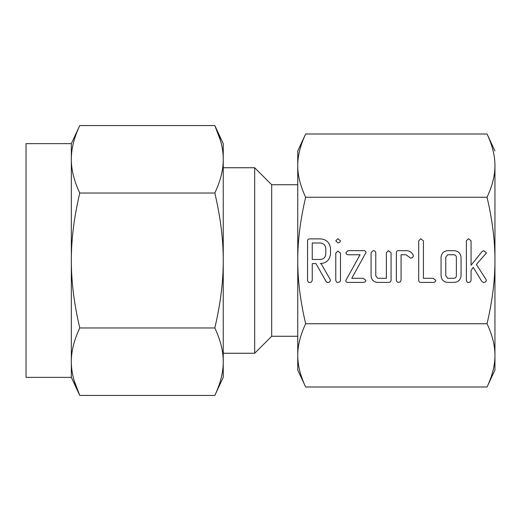 <?xml version="1.0" encoding="UTF-8"?>
<svg xmlns="http://www.w3.org/2000/svg" width="521" height="521" viewBox="0 0 521 521"><rect width="100%" height="100%" fill="white"/><g stroke="black" fill="none" stroke-linecap="round" stroke-linejoin="round"><path stroke-width="0.78" d="M337.816 242.851L335.778 240.813L337.816 238.735L340.487 240.813C340.174 242.213 339.288 242.89 337.816 242.851M335.778 253.167L337.855 251.089L340.487 253.167L340.487 280.454L339.926 281.77L337.855 282.558L336.488 282.102L335.778 280.454L335.778 253.167M363.215 250.647C364.772 250.484 365.709 251.089 366.035 252.47L351.753 278.292L363.215 278.292L365.918 280.35C365.579 281.75 364.68 282.434 363.215 282.408L347.995 282.408C346.641 282.48 345.898 281.874 345.762 280.591L360.044 254.762L347.995 254.762L346.432 254.17L345.879 252.705L347.995 250.647L363.215 250.647M388.425 250.647L391.069 252.763L391.069 280.298C390.88 281.802 389.982 282.506 388.379 282.408L377.738 282.408C373.642 282.043 371.421 279.803 371.069 275.7L371.069 252.763L373.134 250.647C374.599 250.679 375.478 251.389 375.778 252.77L375.778 275.811L377.692 278.292L386.367 278.292L386.367 252.77L388.425 250.647M398.487 250.647L406.152 250.647C409.526 250.744 411.896 252.327 413.257 255.388L413.387 256.045L412.515 257.615L410.613 258.175L406.087 254.762L401.072 254.762L401.072 280.285L400.291 281.887L398.422 282.408L397.074 281.959L396.364 280.298L396.364 252.763C396.39 251.376 397.1 250.666 398.487 250.647M433.094 278.292L435.81 280.35C435.478 281.75 434.573 282.441 433.101 282.408L420.838 282.408C419.451 282.389 418.747 281.692 418.715 280.305L418.715 240.839L420.779 238.735L423.423 240.852L423.423 278.292L433.094 278.292M453.817 250.647C458.115 250.894 460.531 253.128 461.072 257.354L461.072 275.7C460.531 279.94 458.115 282.174 453.817 282.408L447.734 282.408C443.638 282.043 441.417 279.803 441.072 275.7L441.072 257.354C441.495 253.304 443.716 251.063 447.734 250.647L453.817 250.647M305.651 323.749C300.33 301.06 297.699 279.979 297.751 260.5C297.693 241.054 300.33 219.966 305.651 197.251L487.044 197.251C492.365 219.94 495.002 241.021 494.95 260.5C495.002 279.946 492.371 301.034 487.044 323.749L305.651 323.749C300.33 335.114 297.693 345.657 297.751 355.381L297.751 370.053L305.651 387.005L487.044 387.005L494.95 370.053L494.95 355.381L494.95 370.053M486.458 252.906L476.363 264.479L486.126 279.588L486.393 280.506L485.526 281.972L483.605 282.558L481.788 281.392L473.25 267.312L471.069 270.51L471.069 280.435L470.287 282.037L468.425 282.558L467.07 282.108L466.367 280.441L466.367 240.852L468.425 238.735L471.069 240.839L471.069 265.254L482.146 251.474L483.716 250.731L486.458 252.906M330.483 254.196C329.682 260.083 326.283 263.216 320.285 263.587L321.073 263.587L330.099 279.302L330.483 280.428L329.637 281.952L327.729 282.558L326.276 281.77L315.947 263.587L312.248 263.587L312.248 280.389L311.48 282.017L309.604 282.558L308.25 282.102L307.546 280.454L307.546 240.989C307.566 239.614 308.263 238.911 309.637 238.885L320.22 238.885C326.25 239.256 329.676 242.395 330.483 248.302L330.483 254.196M494.95 150.947L487.044 133.995C492.365 145.339 495.002 155.883 494.95 165.619L494.95 355.381C495.002 365.104 492.371 375.648 487.044 387.005M491.029 377.25L491.31 376.416M492.254 373.407L492.436 372.775M492.762 371.571L493.003 370.639M493.231 369.708L493.459 368.705M493.661 367.78L493.856 366.764M494.097 365.429L494.208 364.752M494.344 363.847L494.501 362.636M494.618 159.38L494.501 158.364M494.338 157.121L494.208 156.248M494.025 155.167L493.856 154.236M493.661 153.22L493.459 152.295M493.231 151.292L493.003 150.361M492.762 149.429L492.599 148.811M492.13 147.176L491.785 146.049M491.029 143.75L490.795 143.08M494.95 165.619C495.002 175.343 492.371 185.886 487.044 197.251M487.044 323.749C492.365 335.094 495.002 345.638 494.95 355.381M298.077 361.62L298.194 362.636M298.364 363.879L298.494 364.752M298.67 365.833L298.839 366.764M299.041 367.78L299.236 368.705M299.471 369.708L299.692 370.639M299.933 371.571L300.103 372.189M300.571 373.824L300.91 374.951M301.672 377.25L301.906 377.92M305.651 197.251C300.33 185.906 297.699 175.362 297.751 165.619C297.693 155.896 300.33 145.352 305.651 133.995L487.044 133.995M301.672 143.75L301.385 144.584M300.441 147.593L300.265 148.225M299.933 149.429L299.692 150.361M299.471 151.292L299.236 152.295M299.041 153.22L298.839 154.236M298.605 155.571L298.494 156.248M298.357 157.153L298.194 158.364M305.651 387.005C300.33 375.661 297.699 365.117 297.751 355.381L297.751 370.053M305.651 133.995L297.751 150.947L297.751 165.619L297.751 150.947M297.751 165.619L297.751 355.381M297.751 184.734L271.675 184.734L271.675 336.266L297.751 336.266M271.675 184.734L254.684 167.742L254.684 353.258L271.675 336.266M71.331 143.64L79.765 125.561C74.086 137.629 71.273 148.876 71.331 159.296L71.331 143.64L26.05 143.64L26.05 377.36L71.331 377.36L71.331 159.296C71.273 169.67 74.086 180.911 79.765 193.03C74.086 217.166 71.273 239.66 71.331 260.5C71.273 281.242 74.086 303.736 79.765 327.97C74.086 340.037 71.273 351.284 71.331 361.704C71.273 372.079 74.086 383.319 79.765 395.439L71.331 377.36M77.616 130.439L77.981 129.566M223.249 353.258L254.684 353.258M254.684 167.742L223.249 167.742L223.249 260.5C223.307 239.758 220.5 217.264 214.821 193.03L79.765 193.03M79.765 125.561L214.821 125.561L223.249 143.64L223.249 159.296C223.307 148.921 220.5 137.681 214.821 125.561L220.611 140.891M214.821 193.03C220.5 180.963 223.314 169.716 223.249 159.296L223.249 143.64M221.601 144.799L221.835 145.88M223.249 159.296L223.249 377.36L214.821 395.439C220.5 383.371 223.314 372.124 223.249 361.704C223.307 351.33 220.5 340.089 214.821 327.97L79.765 327.97M216.97 390.561L216.599 391.434M214.821 395.439L79.765 395.439L73.969 380.109M72.986 376.201L72.751 375.12M214.821 327.97C220.5 303.834 223.314 281.34 223.249 260.5M453.863 278.292C455.393 278.155 456.227 277.322 456.363 275.791L456.363 257.263C456.22 255.746 455.387 254.912 453.863 254.762L447.689 254.762L445.774 257.263L445.774 275.791L447.689 278.292L453.863 278.292M312.248 243.001L312.248 259.471L320.226 259.471C323.554 259.224 325.404 257.465 325.781 254.196L325.781 248.302C325.384 245.039 323.534 243.268 320.226 243.001L312.248 243.001"/></g></svg>
